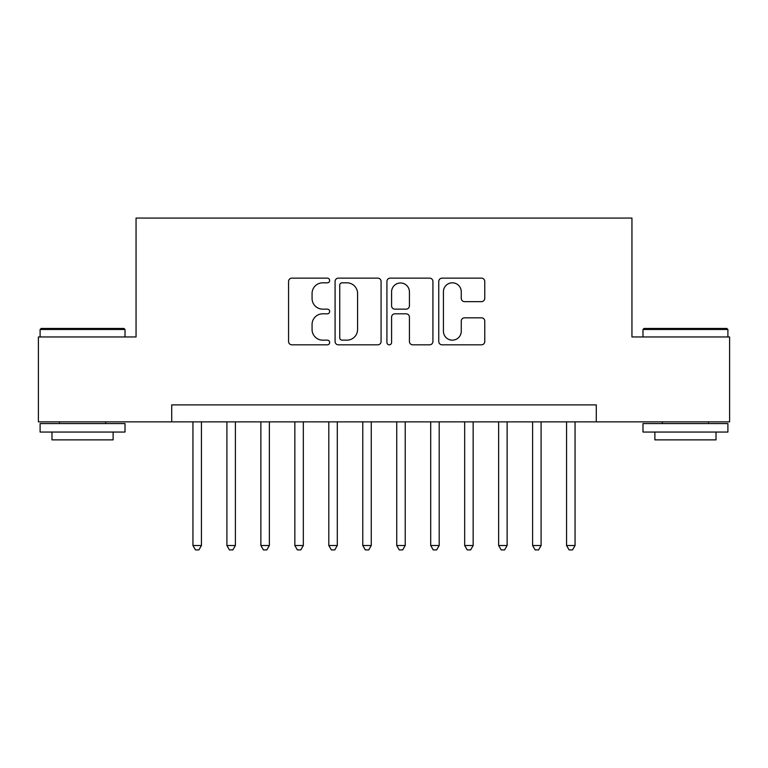 <?xml version="1.0" encoding="UTF-8"?>
<svg xmlns="http://www.w3.org/2000/svg" width="768" height="768" viewBox="0 0 768 768"><rect width="100%" height="100%" fill="white"/><g stroke="black" fill="none" stroke-linecap="round" stroke-linejoin="round"><path stroke-width="1.15" d="M329.654 280.474A2.333 2.333 0 0 0 327.322 278.141L291.898 278.141A3.331 3.331 0 0 0 288.566 281.482L288.566 341.491A3.331 3.331 0 0 0 291.898 344.822L327.322 344.822A2.333 2.333 0 0 0 329.654 342.49A2.333 2.333 0 0 0 327.322 340.157L322.742 340.157A10.666 10.666 0 0 1 312.067 329.491L312.067 324.49A10.666 10.666 0 0 1 322.742 313.814L327.322 313.814A2.333 2.333 0 0 0 329.654 311.482A2.333 2.333 0 0 0 327.322 309.149L322.742 309.149A10.666 10.666 0 0 1 312.067 298.483L312.067 293.482A10.666 10.666 0 0 1 322.742 282.816L327.322 282.816A2.333 2.333 0 0 0 329.654 280.474M481.43 301.651A3.331 3.331 0 0 0 484.771 298.31L484.771 281.482A3.331 3.331 0 0 0 481.43 278.141L442.09 278.141A3.331 3.331 0 0 0 438.758 281.482L438.758 341.491A3.331 3.331 0 0 0 442.09 344.822L481.43 344.822A3.331 3.331 0 0 0 484.771 341.491L484.771 321.149A3.331 3.331 0 0 0 481.43 317.818L464.602 317.818A3.331 3.331 0 0 0 461.261 321.149L461.261 331.238A8.918 8.918 0 0 1 452.342 340.157A8.918 8.918 0 0 1 443.424 331.238L443.424 291.734A8.918 8.918 0 0 1 452.342 282.816A8.918 8.918 0 0 1 461.261 291.734L461.261 298.31A3.331 3.331 0 0 0 464.602 301.651L481.43 301.651M171.715 421.872L38.4 421.872L38.4 336.96L136.051 336.96L136.051 218.074L631.949 218.074L631.949 336.96L729.6 336.96L729.6 421.872L596.285 421.872L596.285 404.89L171.715 404.89L171.715 421.872L596.285 421.872M381.082 281.482A3.331 3.331 0 0 0 377.75 278.141L338.41 278.141A3.331 3.331 0 0 0 335.078 281.482L335.078 341.491A3.331 3.331 0 0 0 338.41 344.822L377.75 344.822A3.331 3.331 0 0 0 381.082 341.491L381.082 281.482M390.25 278.141L429.59 278.141A3.331 3.331 0 0 1 432.922 281.482L432.922 341.491A3.331 3.331 0 0 1 429.59 344.822L412.752 344.822A3.331 3.331 0 0 1 409.421 341.491L409.421 317.155A3.331 3.331 0 0 0 406.09 313.814L394.915 313.814A3.331 3.331 0 0 0 391.584 317.155L391.584 342.49A2.333 2.333 0 0 1 389.251 344.822A2.333 2.333 0 0 1 386.918 342.49L386.918 281.482A3.331 3.331 0 0 1 390.25 278.141M342.077 282.816A2.333 2.333 0 0 0 339.744 285.149L339.744 337.824A2.333 2.333 0 0 0 342.077 340.157L346.906 340.157A10.666 10.666 0 0 0 357.581 329.491L357.581 293.482A10.666 10.666 0 0 0 346.906 282.816L342.077 282.816M409.421 291.898A8.918 8.918 0 0 0 400.502 282.979A8.918 8.918 0 0 0 391.584 291.898L391.584 305.818A3.331 3.331 0 0 0 394.915 309.149L406.09 309.149A3.331 3.331 0 0 0 409.421 305.818L409.421 291.898M192.941 421.872L192.941 545.51L201.437 545.51L201.437 421.872M201.437 545.51L198.883 549.926L195.494 549.926L192.941 545.51M41.117 328.464L123.994 328.464L125.011 329.482L40.099 329.482L41.117 328.464M82.56 432.058L40.099 432.058L40.099 423.571L125.011 423.571L125.011 432.058L82.56 432.058M113.126 432.058L113.126 439.872L51.984 439.872L51.984 432.058M644.006 328.464L726.883 328.464L727.901 329.482L642.989 329.482L644.006 328.464M685.44 432.058L642.989 432.058L642.989 423.571L727.901 423.571L727.901 432.058L685.44 432.058M716.016 432.058L716.016 439.872L654.874 439.872L654.874 432.058M226.906 421.872L226.906 545.51L235.402 545.51L235.402 421.872M235.402 545.51L232.858 549.926L229.459 549.926L226.906 545.51M260.87 421.872L260.87 545.51L269.366 545.51L269.366 421.872M269.366 545.51L266.822 549.926L263.424 549.926L260.87 545.51M294.845 421.872L294.845 545.51L303.331 545.51L303.331 421.872M303.331 545.51L300.787 549.926L297.389 549.926L294.845 545.51M328.81 421.872L328.81 545.51L337.296 545.51L337.296 421.872M337.296 545.51L334.752 549.926L331.354 549.926L328.81 545.51M362.774 421.872L362.774 545.51L371.261 545.51L371.261 421.872M371.261 545.51L368.717 549.926L365.318 549.926L362.774 545.51M396.739 421.872L396.739 545.51L405.226 545.51L405.226 421.872M405.226 545.51L402.682 549.926L399.283 549.926L396.739 545.51M430.704 421.872L430.704 545.51L439.19 545.51L439.19 421.872M439.19 545.51L436.646 549.926L433.248 549.926L430.704 545.51M464.669 421.872L464.669 545.51L473.155 545.51L473.155 421.872M473.155 545.51L470.611 549.926L467.213 549.926L464.669 545.51M498.634 421.872L498.634 545.51L507.13 545.51L507.13 421.872M507.13 545.51L504.576 549.926L501.178 549.926L498.634 545.51M532.598 421.872L532.598 545.51L541.094 545.51L541.094 421.872M541.094 545.51L538.541 549.926L535.142 549.926L532.598 545.51M566.563 421.872L566.563 545.51L575.059 545.51L575.059 421.872M575.059 545.51L572.506 549.926L569.117 549.926L566.563 545.51M40.099 336.96L40.099 329.482M59.462 423.571L59.462 421.872M105.648 423.571L105.648 421.872M125.011 336.96L125.011 329.482M642.989 336.96L642.989 329.482M662.352 423.571L662.352 421.872M708.538 423.571L708.538 421.872M727.901 336.96L727.901 329.482"/></g></svg>
